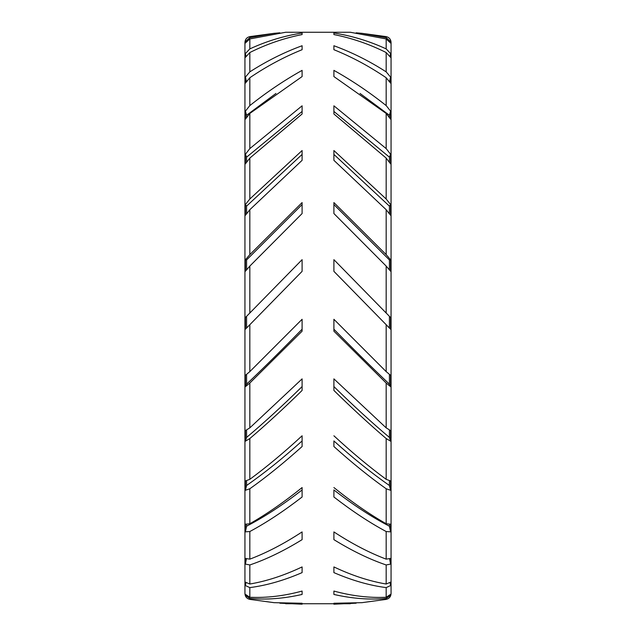 <?xml version="1.0" encoding="UTF-8"?>
<svg xmlns="http://www.w3.org/2000/svg" width="636" height="636" viewBox="0 0 636 636"><rect width="100%" height="100%" fill="white"/><g stroke="black" fill="none" stroke-linecap="round" stroke-linejoin="round"><path stroke-width="0.95" d="M356.144 32.818L361.9 33.326L386.171 37.683L390.591 41.563L390.591 43.01L386.171 38.939L350.341 32.261L285.659 32.261L249.829 38.939L245.409 43.01L245.409 41.563L249.829 37.683L274.1 33.326L279.856 32.818M249.829 598.46L245.409 595.328L245.409 594.334L249.829 597.276C266.699 598.031 284.125 595.964 302.1 591.059L302.1 594.445C283.871 598.603 266.452 599.939 249.829 598.46L249.829 599.382C246.8 598.643 245.17 596.719 244.94 593.611L244.94 42.389C245.17 39.281 246.8 37.357 249.829 36.618L249.829 37.683M249.829 587.6L245.409 585.557L245.409 582.155L249.829 584.023C266.699 581.153 284.125 575.453 302.1 566.93L302.1 572.615C283.871 580.477 266.452 585.47 249.829 587.6L249.829 597.276M249.829 564.959L245.409 564.084L245.409 558.432L249.829 559.147C266.699 552.764 284.125 543.693 302.1 531.919L302.1 539.646C283.871 550.879 266.452 559.314 249.829 564.959L249.829 584.023M249.829 531.529L245.409 531.855L245.409 524.207L249.829 523.738C266.699 514.127 284.125 502.066 302.1 487.558L302.1 497.002C283.871 511.106 266.452 522.609 249.829 531.529L249.829 559.147M249.829 488.766L245.409 490.284L245.409 480.959L249.829 479.329C266.699 466.911 284.125 452.395 302.1 435.787L302.1 446.528C283.871 462.889 266.452 476.968 249.829 488.766L249.829 523.738M249.829 438.538L245.409 441.185L245.409 430.596L249.829 427.869L302.1 378.873L302.1 390.44C283.871 408.336 266.452 424.371 249.829 438.538L249.829 479.329M249.829 383.039L245.409 386.696L245.409 375.312L249.829 371.615L302.1 319.296L302.1 331.181L249.829 383.039L249.829 427.869M249.829 324.702L245.409 329.21L245.409 317.523L302.1 259.663L302.1 271.349L249.829 324.702L249.829 371.615M249.829 266.071L245.409 271.23L245.409 259.75L249.829 254.631L302.1 202.574L302.1 213.553L249.829 266.071L249.829 313.015L302.1 259.663M249.829 209.705L245.409 215.302L245.409 204.53L249.829 199.012L302.1 150.533L302.1 160.328L249.829 209.705L249.829 254.631M249.829 158.078L245.409 163.85L245.409 154.262L249.829 148.601L302.1 105.814L302.1 113.987L249.829 158.078L249.829 199.012M249.829 113.439L245.409 119.147L245.409 111.157L249.829 105.592C266.699 92.156 284.125 80.414 302.1 70.365L302.1 76.566L249.829 113.439L249.829 148.601M249.829 77.735L245.409 83.125L245.409 77.083L249.829 71.86C266.699 61.024 284.125 52.319 302.1 45.736L302.1 49.695C283.871 57.073 266.452 66.422 249.829 77.735L249.829 105.592M249.829 52.542L245.409 57.375L245.409 53.551L249.829 48.893C266.699 41.125 284.125 35.831 302.1 33.016L302.1 34.559C283.871 38.192 266.452 44.186 249.829 52.542L249.829 71.86M246.585 374.509L246.585 384.168C264.234 367.37 282.734 349.053 302.1 329.21M245.409 386.696L246.585 384.168M246.585 430.222L246.585 437.433C264.234 422.582 282.734 405.625 302.1 386.577M245.409 441.185L246.585 437.433M246.585 481.031L246.585 485.475C264.234 473.224 282.734 458.381 302.1 440.947L302.1 435.787M245.409 490.284L246.585 485.475M246.585 524.716L246.585 526.203C264.234 517.076 282.734 504.992 302.1 489.951L302.1 487.558M245.409 531.855L246.585 526.203M245.409 564.084L246.323 559.243M245.409 585.557L245.894 582.862M245.409 595.328L245.544 594.596M302.1 594.445L302.1 591.059M249.829 599.382L274.1 602.674L302.1 603.254L302.1 604.2L279.856 603.182M302.1 604.2L302.1 603.254M333.9 319.296L386.171 371.615L390.591 375.312L390.591 386.696L386.171 383.039L333.9 331.181L333.9 319.296M333.9 378.873L386.171 427.869L390.591 430.596L390.591 441.185L386.171 438.538C369.548 424.371 352.129 408.336 333.9 390.44L333.9 378.873M333.9 435.787C351.875 452.395 369.301 466.911 386.171 479.329L390.591 480.959L390.591 490.284L386.171 488.766C369.548 476.968 352.129 462.889 333.9 446.528L333.9 440.947C353.266 458.381 371.766 473.224 389.415 485.475L389.415 481.031M333.9 487.558C351.875 502.066 369.301 514.127 386.171 523.738L390.591 524.207L390.591 531.855L386.171 531.529C369.548 522.609 352.129 511.106 333.9 497.002L333.9 489.951C353.266 504.992 371.766 517.076 389.415 526.203L389.415 524.716M333.9 531.919C351.875 543.693 369.301 552.764 386.171 559.147L390.591 558.432L390.591 564.084L386.171 564.959C369.548 559.314 352.129 550.879 333.9 539.646L333.9 531.919M333.9 566.93C351.875 575.453 369.301 581.153 386.171 584.023L390.591 582.155L390.591 585.557L386.171 587.6C369.548 585.47 352.129 580.477 333.9 572.615L333.9 566.93M333.9 591.059C351.875 595.964 369.301 598.031 386.171 597.276L390.591 594.334L390.591 595.328L386.171 598.46C369.548 599.939 352.129 598.603 333.9 594.445L333.9 591.059L333.9 594.445M356.144 603.182L333.9 604.2L333.9 603.254L361.9 602.674L386.171 599.382C389.2 598.643 390.83 596.719 391.06 593.611L391.06 42.389C390.83 39.281 389.2 37.357 386.171 36.618L386.171 37.683M333.9 33.016C351.875 35.831 369.301 41.125 386.171 48.893L390.591 53.551L390.591 57.375L386.171 52.542C369.548 44.186 352.129 38.192 333.9 34.559L333.9 33.016L333.9 34.559M333.9 45.736C351.875 52.319 369.301 61.024 386.171 71.86L390.591 77.083L390.591 83.125L386.171 77.735C369.548 66.422 352.129 57.073 333.9 49.695L333.9 45.736L333.9 49.695M333.9 70.365C351.875 80.414 369.301 92.156 386.171 105.592L390.591 111.157L390.591 119.147L386.171 113.439L333.9 76.566L333.9 70.365M333.9 105.814L386.171 148.601L390.591 154.262L390.591 163.85L386.171 158.078L333.9 113.987L333.9 105.814M333.9 150.533L386.171 199.012L390.591 204.53L390.591 215.302L386.171 209.705L333.9 160.328L333.9 150.533M333.9 202.574L386.171 254.631L390.591 259.75L390.591 271.23L386.171 266.071L333.9 213.553L333.9 202.574M333.9 259.663L390.591 317.523L390.591 329.21L333.9 271.349L333.9 259.663L386.171 313.015L386.171 266.071M389.415 328.017L389.415 316.323L390.591 317.523M333.9 204.561L389.415 259.949L390.591 259.75M389.415 259.949L389.415 269.688M333.9 154.421L389.415 206.112L390.591 204.53M389.415 206.112L389.415 213.465M333.9 113.987L333.9 111.435L389.415 157.164L390.591 154.262M389.415 157.164L389.415 161.822M360.024 93.444L389.415 115.243L390.591 111.157M389.415 115.243L389.415 116.992M389.63 81.273L390.591 77.083M390.051 56.246L390.591 53.551M390.401 42.588L390.591 41.563M245.409 317.523L246.585 316.323L246.585 328.017M302.1 204.561L246.585 259.949L246.585 269.688M246.585 259.949L245.409 259.75M302.1 154.421L246.585 206.112L246.585 213.465M246.585 206.112L245.409 204.53M302.1 113.987L302.1 111.435L246.585 157.164L246.585 161.822M246.585 157.164L245.409 154.262M275.976 93.444L246.585 115.243L246.585 116.992M246.585 115.243L245.409 111.157M246.37 81.273L245.409 77.083M302.1 45.736L302.1 49.695M245.949 56.246L245.409 53.551M302.1 33.016L302.1 34.559M245.599 42.588L245.409 41.563M333.9 604.2L333.9 603.254M390.591 595.328L390.456 594.596M390.591 585.557L390.106 582.862M390.591 564.084L389.677 559.243M390.591 531.855L389.415 526.203M390.591 490.284L389.415 485.475M389.415 430.222L389.415 437.433C371.766 422.582 353.266 405.625 333.9 386.577M390.591 441.185L389.415 437.433M389.415 374.509L389.415 384.168C371.766 367.37 353.266 349.053 333.9 329.21M390.591 386.696L389.415 384.168M249.829 48.893L249.829 38.939M386.171 383.039L386.171 427.869M386.171 438.538L386.171 479.329M386.171 488.766L386.171 523.738M386.171 531.529L386.171 559.147M386.171 564.959L386.171 584.023M386.171 587.6L386.171 597.276M386.171 598.46L386.171 599.382M386.171 38.939L386.171 48.893M386.171 52.542L386.171 71.86M386.171 77.735L386.171 105.592M386.171 113.439L386.171 148.601M386.171 158.078L386.171 199.012M386.171 209.705L386.171 254.631M386.171 324.702L386.171 371.615M350.341 603.739L285.659 603.739M386.171 36.618L361.9 33.326M274.1 33.326L249.829 36.618"/></g></svg>
